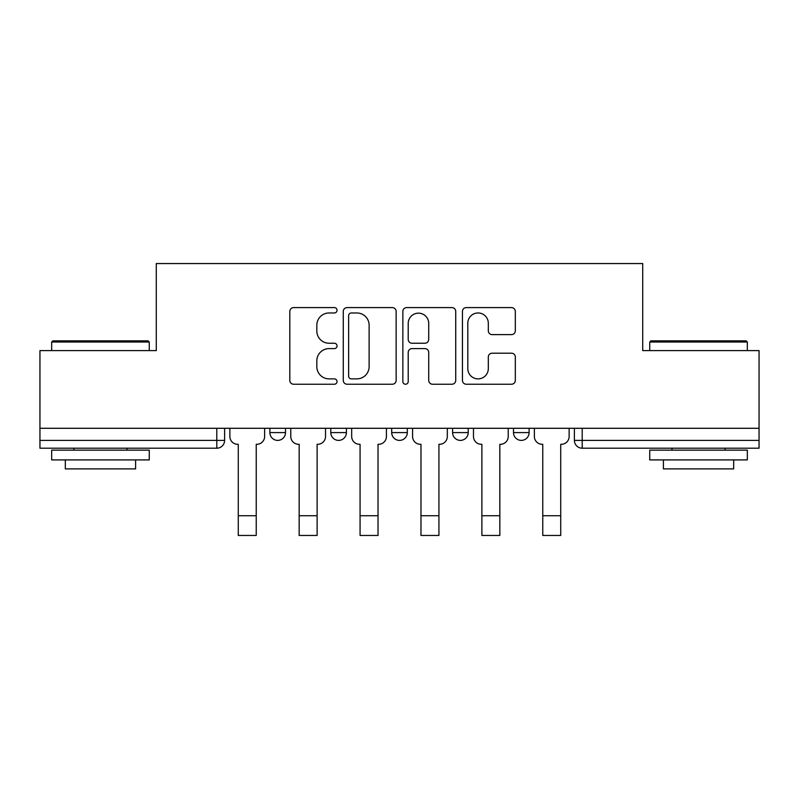 <?xml version="1.0" encoding="UTF-8"?>
<svg xmlns="http://www.w3.org/2000/svg" width="799" height="799" viewBox="0 0 799 799"><rect width="100%" height="100%" fill="white"/><g stroke="black" fill="none" stroke-linecap="round" stroke-linejoin="round"><path stroke-width="1.2" d="M337.038 310.282A2.687 2.687 0 0 0 334.362 307.595L293.642 307.595A3.835 3.835 0 0 0 289.807 311.43L289.807 380.404A3.835 3.835 0 0 0 293.642 384.239L334.362 384.239A2.687 2.687 0 0 0 337.038 381.552A2.687 2.687 0 0 0 334.362 378.876L329.088 378.876A12.265 12.265 0 0 1 316.823 366.611L316.823 360.868A12.265 12.265 0 0 1 329.088 348.604L334.362 348.604A2.687 2.687 0 0 0 337.038 345.917A2.687 2.687 0 0 0 334.362 343.24L329.088 343.24A12.265 12.265 0 0 1 316.823 330.976L316.823 325.223A12.265 12.265 0 0 1 329.088 312.968L334.362 312.968A2.687 2.687 0 0 0 337.038 310.282M452.594 428.294L452.594 432.589L468.204 432.589A7.81 7.81 0 0 1 460.404 440.389A7.81 7.81 0 0 1 452.594 432.589L452.594 428.294M511.49 334.611A3.835 3.835 0 0 0 515.325 330.786L515.325 311.43A3.835 3.835 0 0 0 511.49 307.595L466.276 307.595A3.835 3.835 0 0 0 462.441 311.43L462.441 380.404A3.835 3.835 0 0 0 466.276 384.239L511.49 384.239A3.835 3.835 0 0 0 515.325 380.404L515.325 357.033A3.835 3.835 0 0 0 511.49 353.198L492.134 353.198A3.835 3.835 0 0 0 488.309 357.033L488.309 368.619A10.247 10.247 0 0 1 478.052 378.876A10.247 10.247 0 0 1 467.805 368.619L467.805 323.215A10.247 10.247 0 0 1 478.052 312.968A10.247 10.247 0 0 1 488.309 323.215L488.309 330.786A3.835 3.835 0 0 0 492.134 334.611L511.49 334.611M39.95 428.294L39.95 350.601L156.284 350.601L156.284 263.55L642.716 263.55L642.716 350.601L759.05 350.601L759.05 428.294L39.95 428.294L39.95 440.389L224.609 440.389L224.609 428.294L224.609 440.389A7.81 7.81 0 0 1 216.799 448.199L39.95 448.199L39.95 440.389M396.144 311.43A3.835 3.835 0 0 0 392.319 307.595L347.096 307.595A3.835 3.835 0 0 0 343.27 311.43L343.27 380.404A3.835 3.835 0 0 0 347.096 384.239L392.319 384.239A3.835 3.835 0 0 0 396.144 380.404L396.144 311.43M406.681 307.595L451.904 307.595A3.835 3.835 0 0 1 455.73 311.43L455.73 380.404A3.835 3.835 0 0 1 451.904 384.239L432.549 384.239A3.835 3.835 0 0 1 428.723 380.404L428.723 352.429A3.835 3.835 0 0 0 424.888 348.604L412.054 348.604A3.835 3.835 0 0 0 408.219 352.429L408.219 381.552A2.687 2.687 0 0 1 405.532 384.239A2.687 2.687 0 0 1 402.856 381.552L402.856 311.43A3.835 3.835 0 0 1 406.681 307.595M574.391 428.294L574.391 440.389L759.05 440.389L759.05 448.199L582.201 448.199A7.81 7.81 0 0 1 574.391 440.389L574.391 428.294M759.05 428.294L759.05 440.389M529.108 428.294L529.108 432.589A7.81 7.81 0 0 1 521.298 440.389A7.81 7.81 0 0 1 513.497 432.589A7.81 7.81 0 0 0 521.298 440.389A7.81 7.81 0 0 0 529.108 432.589L529.108 428.294M513.497 428.294L513.497 432.589L529.108 432.589M468.204 428.294L468.204 432.589M407.31 428.294L407.31 432.589A7.81 7.81 0 0 1 399.5 440.389A7.81 7.81 0 0 1 391.69 432.589A7.81 7.81 0 0 0 399.5 440.389A7.81 7.81 0 0 0 407.31 432.589L391.69 432.589L391.69 428.294M330.796 428.294L330.796 432.589L346.406 432.589L346.406 428.294L346.406 432.589A7.81 7.81 0 0 1 338.596 440.389A7.81 7.81 0 0 1 330.796 432.589A7.81 7.81 0 0 0 338.596 440.389M269.892 428.294L269.892 432.589L285.503 432.589L285.503 428.294L285.503 432.589A7.81 7.81 0 0 1 277.702 440.389A7.81 7.81 0 0 1 269.892 432.589A7.81 7.81 0 0 0 277.702 440.389M216.799 428.294L216.799 448.199A7.81 7.81 0 0 0 224.609 440.389M351.31 312.968A2.687 2.687 0 0 0 348.634 315.645L348.634 376.189A2.687 2.687 0 0 0 351.31 378.876L356.873 378.876A12.265 12.265 0 0 0 369.128 366.611L369.128 325.223A12.265 12.265 0 0 0 356.873 312.968L351.31 312.968M428.723 323.405A10.247 10.247 0 0 0 418.466 313.158A10.247 10.247 0 0 0 408.219 323.405L408.219 339.405A3.835 3.835 0 0 0 412.054 343.24L424.888 343.24A3.835 3.835 0 0 0 428.723 339.405L428.723 323.405M229.872 436.494L229.872 428.294L229.872 436.494A7.81 7.81 0 0 0 237.683 444.294L238.272 444.294L238.272 481.388M237.683 444.294L238.272 444.294L238.272 535.45L256.229 535.45L256.229 444.294L256.809 444.294L256.229 444.294L256.229 481.388M264.619 436.494L264.619 428.294L264.619 436.494A7.81 7.81 0 0 1 256.809 444.294M256.229 535.45L238.272 535.45M290.776 436.494L290.776 428.294L290.776 436.494A7.81 7.81 0 0 0 298.586 444.294L299.166 444.294L299.166 481.388M298.586 444.294L299.166 444.294L299.166 535.45L317.123 535.45L317.123 444.294L317.712 444.294L317.123 444.294L317.123 481.388M325.523 436.494L325.523 428.294L325.523 436.494A7.81 7.81 0 0 1 317.712 444.294M351.68 436.494L351.68 428.294L351.68 436.494A7.81 7.81 0 0 0 359.48 444.294L360.069 444.294L360.069 481.388M359.48 444.294L360.069 444.294L360.069 535.45L378.027 535.45L378.027 444.294L378.616 444.294L378.027 444.294L378.027 481.388M386.426 436.494L386.426 428.294L386.426 436.494A7.81 7.81 0 0 1 378.616 444.294M317.123 535.45L299.166 535.45M378.027 535.45L360.069 535.45M51.665 342.012L52.834 340.843L148.085 340.843L149.263 342.012L51.665 342.012L51.665 350.601M149.263 459.914L51.665 459.914L51.665 450.157L149.263 450.157L149.263 459.914M135.6 459.914L135.6 468.893L65.328 468.893L65.328 459.914M649.737 342.012L650.915 340.843L746.166 340.843L747.335 342.012L649.737 342.012L649.737 350.601M747.335 459.914L649.737 459.914L649.737 450.157L747.335 450.157L747.335 459.914M733.672 459.914L733.672 468.893L663.4 468.893L663.4 459.914M412.574 436.494L412.574 428.294L412.574 436.494A7.81 7.81 0 0 0 420.384 444.294L420.973 444.294L420.973 481.388M420.384 444.294L420.973 444.294L420.973 535.45L438.931 535.45L438.931 444.294L439.52 444.294L438.931 444.294L438.931 481.388M447.32 436.494L447.32 428.294L447.32 436.494A7.81 7.81 0 0 1 439.52 444.294M473.477 436.494L473.477 428.294L473.477 436.494A7.81 7.81 0 0 0 481.288 444.294L481.877 444.294L481.877 481.388M481.288 444.294L481.877 444.294L481.877 535.45L499.834 535.45L499.834 444.294L500.414 444.294L499.834 444.294L499.834 481.388M508.224 436.494L508.224 428.294L508.224 436.494A7.81 7.81 0 0 1 500.414 444.294M534.381 436.494L534.381 428.294L534.381 436.494A7.81 7.81 0 0 0 542.191 444.294L542.771 444.294L542.771 481.388M542.191 444.294L542.771 444.294L542.771 535.45L560.728 535.45L560.728 444.294L561.317 444.294L560.728 444.294L560.728 481.388M569.128 436.494L569.128 428.294L569.128 436.494A7.81 7.81 0 0 1 561.317 444.294M438.931 535.45L420.973 535.45M499.834 535.45L481.877 535.45M560.728 535.45L542.771 535.45M582.201 428.294L582.201 448.199M256.229 515.735L238.272 515.735M317.123 515.735L299.166 515.735M378.027 515.735L360.069 515.735M438.931 515.735L420.973 515.735M499.834 515.735L481.877 515.735M560.728 515.735L542.771 515.735M149.263 350.601L149.263 342.012M127.011 450.157L127.011 448.199M73.917 450.157L73.917 448.199M747.335 350.601L747.335 342.012M725.083 450.157L725.083 448.199M671.989 450.157L671.989 448.199"/></g></svg>
